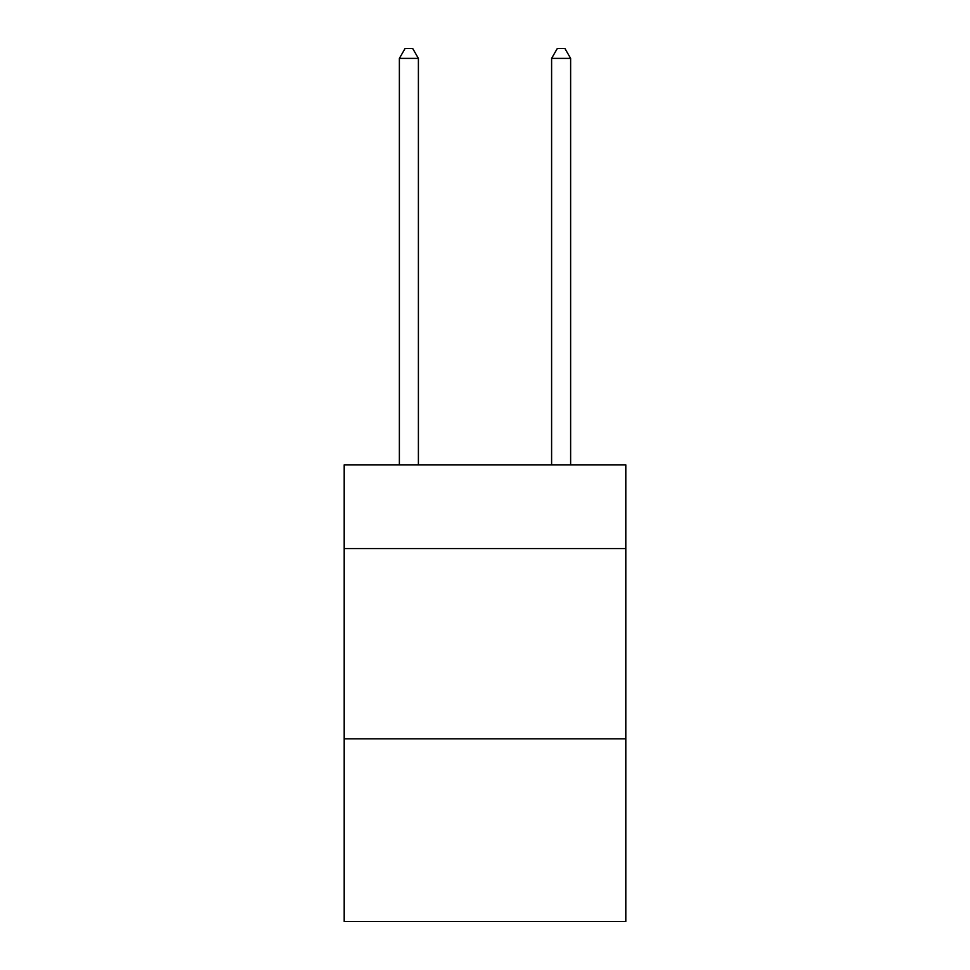<?xml version="1.0" encoding="UTF-8"?>
<svg xmlns="http://www.w3.org/2000/svg" width="970" height="970" viewBox="0 0 970 970"><rect width="100%" height="100%" fill="white"/><g stroke="black" fill="none" stroke-linecap="round" stroke-linejoin="round"><path stroke-width="1.45" d="M625.808 548.547L625.808 464.836L344.192 464.836L344.192 548.547L625.808 548.547L625.808 921.5L344.192 921.5L344.192 548.547M625.808 738.837L344.192 738.837M418.397 464.836L418.397 58.394L399.373 58.394L399.373 464.836M399.373 58.394L405.084 48.5L412.699 48.5L418.397 58.394M570.627 464.836L570.627 58.394L551.603 58.394L551.603 464.836M551.603 58.394L557.301 48.5L564.916 48.5L570.627 58.394"/></g></svg>

